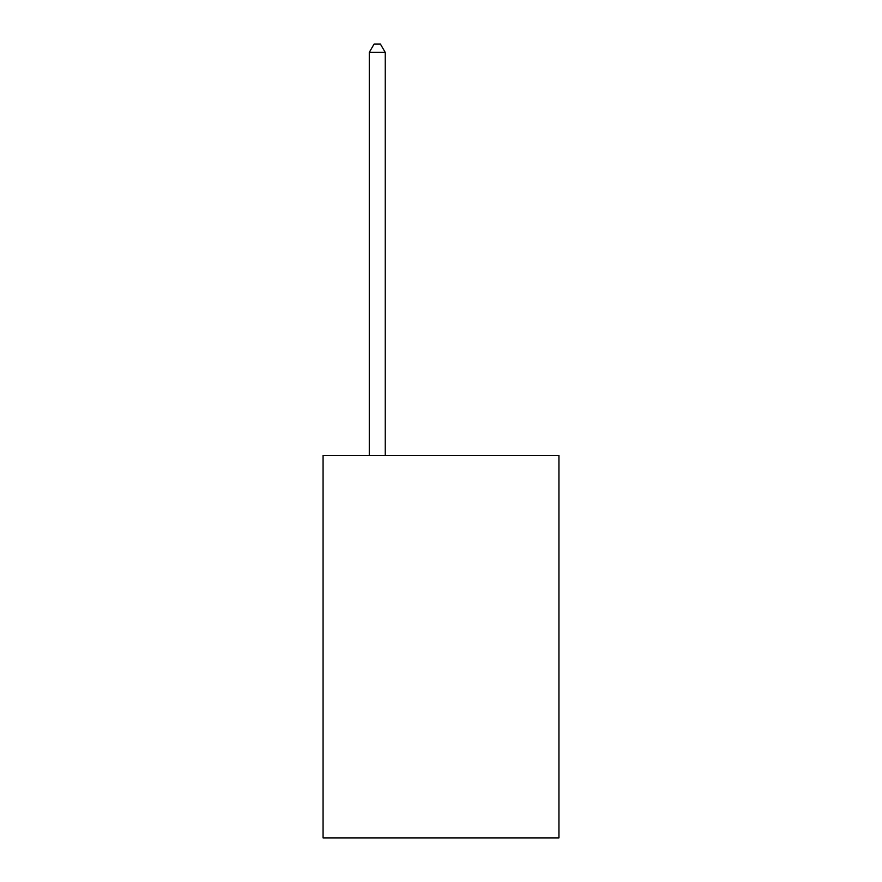 <?xml version="1.0" encoding="UTF-8"?>
<svg xmlns="http://www.w3.org/2000/svg" width="882" height="882" viewBox="0 0 882 882"><rect width="100%" height="100%" fill="white"/><g stroke="black" fill="none" stroke-linecap="round" stroke-linejoin="round"><path stroke-width="1.32" d="M558.934 455.41L558.934 837.9L323.066 837.9L323.066 455.41L558.934 455.41M385.225 455.41L385.225 52.391L369.282 52.391L369.282 455.41M369.282 52.391L374.067 44.1L380.44 44.1L385.225 52.391"/></g></svg>
